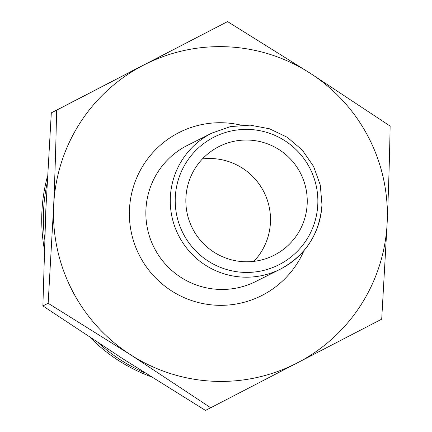 <?xml version="1.0" encoding="UTF-8"?>
<svg xmlns="http://www.w3.org/2000/svg" width="432" height="432" viewBox="0 0 432 432"><rect width="100%" height="100%" fill="white"/><g stroke="black" fill="none" stroke-linecap="round" stroke-linejoin="round"><path stroke-width="0.65" d="M202.435 158.922A60.928 60.647 -116.7 0 1 270.448 222.259A60.928 60.647 -116.7 0 1 253.908 261.355M307.19 203.796A60.928 60.647 -116.7 0 1 273.899 255.35A60.928 60.647 -116.7 0 1 185.895 198.018A60.928 60.647 -116.7 0 1 219.186 146.464A60.928 60.647 -116.7 0 1 307.19 203.796M44.663 239.285A167.551 166.779 -116.7 0 1 43.529 211.178A167.551 166.779 -116.7 0 1 47.077 183.422M130.367 71.863A167.551 166.779 -116.7 0 1 135.076 69.401L136.442 68.715M210.713 407.754L205.443 410.4L122.882 358.803L42.881 305.921L45.814 210.028L51.311 112.844L227.572 21.6L56.581 110.198C56.036 141.032 55.058 173 53.649 206.091L48.152 303.275L130.718 354.866L210.713 407.754L381.704 319.156L387.202 221.972C388.611 188.881 389.588 156.913 390.134 126.079L310.138 73.197L227.572 21.6M145.114 372.978A167.551 166.779 -116.7 0 1 98.447 342.959M51.311 112.844L56.581 110.198M42.881 305.921L48.152 303.275M143.359 65.254A167.551 166.779 -116.7 0 1 310.138 73.197A167.551 166.779 -116.7 0 1 387.202 221.972A167.551 166.779 -116.7 0 1 297.491 362.81A167.551 166.779 -116.7 0 1 130.718 354.866A167.551 166.779 -116.7 0 1 53.649 206.091A167.551 166.779 -116.7 0 1 143.359 65.254M150.973 376.677A166.79 166.023 -116.7 0 1 90.223 337.565M44.329 249.161A166.79 166.023 -116.7 0 1 47.45 176.332M255.928 281.426A76.162 75.811 -116.7 0 1 145.924 209.768A76.162 75.811 -116.7 0 1 187.537 145.325L211.955 133.051A76.162 75.811 -116.7 0 0 170.343 197.494A76.162 75.811 -116.7 0 0 280.346 269.158L255.928 281.426M304.02 250.544A91.395 90.968 -116.7 0 1 200.048 302.945A91.395 90.968 -116.7 0 1 129.46 209.698A91.395 90.968 -116.7 0 1 241.024 125.167M175.284 197.516A71.593 71.258 -116.7 0 1 249.664 129.465A71.593 71.258 -116.7 0 1 317.801 204.304A71.593 71.258 -116.7 0 1 243.421 272.354A71.593 71.258 -116.7 0 1 175.284 197.516M321.959 204.714A76.162 75.811 -116.7 0 1 280.346 269.158C305.84 255.231 319.718 233.744 321.975 204.698L320.274 185.02L313.583 166.423L302.357 150.163L287.339 137.333L269.552 128.801L250.182 125.134L230.542 126.581L211.955 133.051"/></g></svg>
